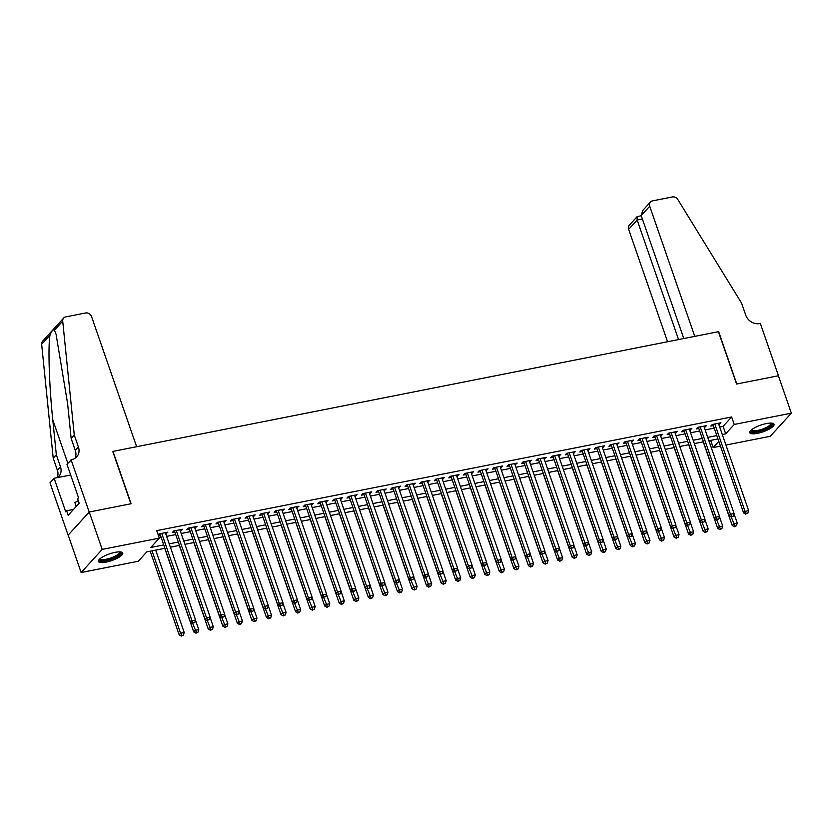 <?xml version="1.0" encoding="UTF-8"?>
<svg xmlns="http://www.w3.org/2000/svg" width="833" height="833" viewBox="0 0 833 833"><rect width="100%" height="100%" fill="white"/><g stroke="black" fill="none" stroke-linecap="round" stroke-linejoin="round"><path stroke-width="1.25" d="M115.037 552.362A12.839 3.53 -19.1 0 1 122.722 553.029A12.839 3.53 -19.1 0 1 106.155 562.108A12.839 3.53 -19.1 0 1 98.461 561.432A12.839 3.53 -19.1 0 1 115.037 552.362M766.339 423.591A12.839 3.53 -19.1 0 1 774.034 424.257A12.839 3.53 -19.1 0 1 757.457 433.337A12.839 3.53 -19.1 0 1 749.762 432.66A12.839 3.53 -19.1 0 1 766.339 423.591M71.055 459.681L89.183 512.035L130.885 503.788L112.757 451.434L136.622 446.717L91.557 316.592A4.936 4.238 42.3 0 0 85.643 312.969L65.776 316.894A4.936 4.238 42.3 0 0 63.672 318.05A4.936 4.238 42.3 0 0 62.714 321.142L74.272 435.076L78.417 447.04A11.527 9.892 -137.7 0 1 76.751 456.817A11.527 9.892 -137.7 0 1 71.857 459.524L66.932 464.21L78.531 497.718L77.615 498.717L79.166 503.205L68.181 515.263L66.63 510.785L65.713 511.785L54.114 478.277L49.99 482.807L68.119 535.161L89.256 512.014L131.104 503.746L112.976 451.392L718.431 331.69L736.559 384.034L778.397 375.766L791.35 413.158L770.286 436.284L725.939 445.051M720.462 446.134L713.163 447.581L718.817 441.365M710.664 440.386L713.163 447.581M164.913 548.291L146.806 551.862L138.268 561.244L81.134 572.542L102.199 549.405L159.332 538.118L150.794 547.489L163.747 544.928M68.191 535.14L81.134 572.542M165.767 533.849L167.891 532.152L159.165 533.87L158.218 534.911M180.313 530.975L182.448 529.267L173.712 530.996L172.296 532.558L174.836 532.058M194.87 528.091L197.004 526.394L188.268 528.122L186.842 529.684L189.393 529.174M209.427 525.217L211.561 523.509L202.825 525.238L201.399 526.8L203.95 526.3M223.983 522.343L226.107 520.635L217.382 522.364L215.955 523.926L218.506 523.426M238.53 519.459L240.664 517.762L231.928 519.49L230.512 521.052L233.053 520.542M253.086 516.585L255.221 514.877L246.485 516.606L245.069 518.168L247.609 517.668M267.643 513.711L269.777 512.003L261.041 513.732L259.615 515.294L262.166 514.794M282.2 510.827L284.324 509.13L275.598 510.858L274.172 512.42L276.723 511.91M296.746 507.953L298.88 506.245L290.155 507.974L288.728 509.536L291.269 509.036M311.303 505.079L313.437 503.371L304.701 505.1L303.285 506.662L305.826 506.162M325.859 502.195L327.994 500.498L319.258 502.216L317.831 503.788L320.382 503.278M340.416 499.321L342.55 497.613L333.814 499.342L332.388 500.904L334.939 500.404M354.973 496.437L357.097 494.74L348.371 496.468L346.945 498.03L349.496 497.52M369.519 493.563L371.653 491.866L362.917 493.584L361.501 495.146L364.042 494.646M384.075 490.689L386.21 488.981L377.474 490.71L376.047 492.272L378.599 491.772M398.632 487.805L400.767 486.108L392.031 487.836L390.604 489.398L393.155 488.888M413.189 484.931L415.313 483.223L406.587 484.952L405.161 486.514L407.712 486.014M427.735 482.057L429.87 480.349L421.134 482.078L419.717 483.64L422.258 483.14M442.292 479.173L444.426 477.476L435.69 479.204L434.274 480.766L436.815 480.256M456.848 476.299L458.983 474.591L450.247 476.32L448.82 477.882L451.371 477.382M471.405 473.425L473.529 471.717L464.804 473.446L463.377 475.008L465.928 474.508M485.962 470.541L488.086 468.844L479.36 470.572L477.934 472.134L480.474 471.624M500.508 467.667L502.643 465.959L493.907 467.688L492.49 469.25L495.031 468.75M515.065 464.793L517.199 463.086L508.463 464.814L507.037 466.376L509.588 465.876M529.621 461.909L531.756 460.212L523.02 461.93L521.593 463.502L524.144 462.992M544.178 459.035L546.302 457.327L537.577 459.056L536.15 460.618L538.701 460.118M558.724 456.151L560.859 454.454L552.123 456.182L550.707 457.744L553.247 457.234M573.281 453.277L575.416 451.58L566.679 453.298L565.263 454.86L567.804 454.36M587.838 450.403L589.972 448.695L581.236 450.424L579.81 451.986L582.361 451.486M602.394 447.519L604.519 445.822L595.793 447.55L594.366 449.112L596.917 448.602M616.941 444.645L619.075 442.937L610.35 444.666L608.923 446.228L611.464 445.728M631.497 441.771L633.632 440.063L624.896 441.792L623.48 443.354L626.02 442.854M646.054 438.887L648.189 437.19L639.452 438.918L638.026 440.48L640.577 439.97M660.611 436.013L662.745 434.305L654.009 436.034L652.583 437.596L655.134 437.096M675.167 433.139L677.291 431.432L668.566 433.16L667.139 434.722L669.69 434.222M689.714 430.255L691.848 428.558L683.112 430.286L681.696 431.848L684.237 431.338M704.27 427.381L706.405 425.673L697.669 427.402L696.242 428.964L698.793 428.464M719.702 427.017L723.096 426.35L731.634 416.969L156.739 530.642L159.332 538.118M159.228 537.826L161.154 537.452M166.631 536.369L175.711 534.578M181.188 533.495L190.268 531.693M195.745 530.611L204.824 528.82M210.301 527.737L219.371 525.946M224.848 524.852L233.927 523.062M239.404 521.979L248.484 520.188M253.961 519.105L263.041 517.303M268.518 516.221L277.587 514.43M283.064 513.347L292.144 511.556M297.62 510.473L306.7 508.671M312.177 507.589L321.257 505.798M326.734 504.715L335.814 502.924M341.291 501.841L350.36 500.039M355.837 498.957L364.916 497.166M370.393 496.083L379.473 494.292M384.95 493.209L394.03 491.408M399.507 490.325L408.576 488.534M414.053 487.451L423.133 485.649M428.61 484.567L437.689 482.776M443.166 481.693L452.246 479.902M457.723 478.819L466.792 477.017M472.269 475.935L481.349 474.144M486.826 473.061L495.906 471.27M501.383 470.187L510.462 468.385M515.939 467.303L525.019 465.512M530.496 464.429L539.565 462.638M545.042 461.555L554.122 459.754M559.599 458.671L568.679 456.88M574.156 455.797L583.235 454.006M588.712 452.923L597.782 451.122M603.259 450.039L612.338 448.248M617.815 447.165L626.895 445.363M632.372 444.281L641.452 442.49M646.929 441.407L656.008 439.616M661.485 438.533L670.555 436.731M676.032 435.649L685.111 433.858M690.588 432.775L699.668 430.984M705.145 429.901L714.225 428.1M718.827 424.507L720.962 422.8L712.225 424.528L710.799 426.09L713.35 425.59M158.364 535.317L160.29 534.932M89.256 512.014L102.199 549.405M731.634 416.969L734.227 424.455L791.35 413.158M722.284 434.503L725.689 433.826L734.227 424.455M169.224 543.845L178.304 542.054M183.781 540.971L192.86 539.17M198.337 538.087L207.407 536.296M212.884 535.213L221.963 533.422M227.44 532.339L236.52 530.538M241.997 529.455L251.077 527.664M256.554 526.581L265.623 524.79M271.1 523.707L280.18 521.906M285.657 520.823L294.736 519.032M300.213 517.949L309.293 516.158M314.77 515.075L323.839 513.274M329.316 512.191L338.396 510.4M343.873 509.317L352.953 507.526M358.429 506.443L367.509 504.642M372.986 503.559L382.066 501.768M387.543 500.685L396.612 498.884M402.089 497.801L411.169 496.01M416.646 494.927L425.725 493.136M431.202 492.053L440.282 490.252M445.759 489.169L454.828 487.378M460.305 486.295L469.385 484.504M474.862 483.421L483.942 481.62M489.419 480.537L498.498 478.746M503.975 477.663L513.045 475.872M518.532 474.789L527.601 472.988M533.078 471.905L542.158 470.114M547.635 469.031L556.715 467.24M562.192 466.157L571.271 464.356M576.748 463.273L585.818 461.482M591.295 460.399L600.374 458.598M605.851 457.515L614.931 455.724M620.408 454.641L629.488 452.85M634.965 451.767L644.034 449.966M649.511 448.883L658.591 447.092M664.068 446.009L673.147 444.218M678.624 443.135L687.704 441.334M693.181 440.251L702.261 438.46M707.738 437.377L716.807 435.586M717.973 438.939L708.893 440.73M703.416 441.813L694.337 443.614M688.86 444.697L679.79 446.488M674.313 447.571L665.234 449.362M659.757 450.445L650.677 452.246M645.2 453.329L636.12 455.12M630.643 456.203L621.574 458.004M616.097 459.087L607.018 460.878M601.541 461.961L592.461 463.752M586.984 464.835L577.904 466.636M572.427 467.719L563.347 469.51M557.871 470.593L548.801 472.384M543.324 473.467L534.245 475.268M528.768 476.351L519.688 478.142M514.211 479.225L505.131 481.016M499.654 482.099L490.585 483.9M485.108 484.983L476.028 486.774M470.551 487.857L461.472 489.648M455.995 490.731L446.915 492.532M441.438 493.615L432.369 495.406M426.892 496.489L417.812 498.29M412.335 499.373L403.255 501.164M397.778 502.247L388.699 504.038M383.222 505.121L374.142 506.922M368.665 508.005L359.596 509.796M354.119 510.879L345.039 512.67M339.562 513.753L330.482 515.554M325.005 516.637L315.926 518.428M310.449 519.511L301.379 521.302M295.902 522.385L286.823 524.186M281.346 525.269L272.266 527.06M266.789 528.143L257.709 529.934M252.232 531.017L243.163 532.818M237.676 533.901L228.606 535.692M223.129 536.775L214.05 538.576M208.573 539.659L199.493 541.45M194.016 542.533L184.936 544.324M179.459 545.407L170.39 547.208M723.096 426.35L725.689 433.826M719.118 423.164L719.535 424.361M704.562 426.038L704.978 427.235M690.005 428.922L690.422 430.12M675.459 431.796L675.875 432.993M660.902 434.67L661.319 435.867M646.346 437.554L646.762 438.752M631.789 440.428L632.205 441.625M617.243 443.302L617.649 444.51M602.686 446.186L603.102 447.383M588.129 449.06L588.546 450.257M573.573 451.934L573.989 453.142M559.026 454.818L559.432 456.015M544.47 457.692L544.886 458.889M529.913 460.576L530.329 461.774M515.356 463.45L515.773 464.647M500.8 466.324L501.216 467.521M486.253 469.208L486.67 470.406M471.697 472.082L472.113 473.279M457.14 474.956L457.556 476.153M442.583 477.84L443 479.037M428.037 480.714L428.443 481.911M413.48 483.588L413.897 484.796M398.924 486.472L399.34 487.669M384.367 489.346L384.784 490.543M369.81 492.22L370.227 493.428M355.264 495.104L355.681 496.301M340.707 497.978L341.124 499.175M326.151 500.862L326.567 502.06M311.594 503.736L312.011 504.933M297.048 506.61L297.464 507.807M282.491 509.494L282.908 510.691M267.934 512.368L268.351 513.565M253.378 515.242L253.794 516.439M238.832 518.126L239.238 519.323M224.275 521L224.691 522.197M209.718 523.874L210.135 525.082M195.161 526.758L195.578 527.955M180.605 529.632L181.021 530.829M166.059 532.506L166.475 533.714M712.933 424.393A1.645 1.416 42.3 0 0 712.933 424.382L743.598 512.941L745.025 511.368L714.776 424.018M746.358 513.565L747.815 513.284L746.358 513.565L745.025 511.368L748.659 510.65L718.41 423.299M743.598 512.941L745.785 514.19M747.815 513.284L748.659 510.65M703.26 441.844L732.207 525.436L733.634 523.874L737.267 523.155L734.029 513.774M731.27 517.064L734.966 526.071L734.404 526.695L736.424 525.779L734.966 526.071M737.267 523.155L736.424 525.779M734.404 526.695L732.207 525.436M771.577 423.133A11.11 3.061 -19.1 0 1 763.07 429.943A11.11 3.061 -19.1 0 1 750.991 430.255M751.481 429.828A10.288 2.832 160.9 0 0 751.501 429.88A10.288 2.832 160.9 0 0 762.684 429.005A10.288 2.832 160.9 0 0 770.942 423.154A10.288 2.832 160.9 0 0 770.921 423.102M749.773 431.921A12.755 3.509 160.9 0 0 763.299 430.349A12.755 3.509 160.9 0 0 773.565 423.685M120.275 551.904A11.11 3.061 -19.1 0 1 111.757 558.714A11.11 3.061 -19.1 0 1 99.689 559.026M100.179 558.599A10.288 2.832 160.9 0 0 100.189 558.651A10.288 2.832 160.9 0 0 111.383 557.777A10.288 2.832 160.9 0 0 119.64 551.925A10.288 2.832 160.9 0 0 119.619 551.873M98.471 560.692A12.755 3.509 160.9 0 0 111.997 559.12A12.755 3.509 160.9 0 0 122.264 552.456M78.302 500.685L74.887 502.601L76.22 506.443M641.202 215.58L642.712 210.52L650.438 202.044A4.936 4.238 42.3 0 1 652.531 200.888L672.398 196.952A4.936 4.238 42.3 0 1 677.823 199.535L741.589 303.139L745.733 315.103A11.527 9.892 42.3 0 0 759.55 323.558L760.342 323.402L778.47 375.745L736.778 383.992L718.65 331.638L694.774 336.365L649.719 206.23L641.202 215.58L683.789 338.531M678.562 339.572L637.162 220.016L628.655 229.367A4.936 4.238 -137.7 0 1 629.363 225.17L637.089 216.695L637.162 220.016L642.389 218.985M667.566 341.738L628.655 229.367M650.438 202.044A4.936 4.238 42.3 0 0 649.719 206.23M641.254 215.716L637.089 216.695M74.272 435.076L71.159 438.491L67.608 403.557L56.05 334.189L54.384 330.284C53.177 329.222 51.708 330.836 49.98 335.126C47.918 346.611 49.241 386.616 52.781 419.842L56.321 454.776L60.465 466.74A11.527 9.892 -137.7 0 1 58.799 476.518A11.527 9.892 -137.7 0 1 57.633 477.58M56.321 454.776L53.208 458.202L57.352 470.166A11.527 9.892 -137.7 0 1 57.165 477.673M74.949 458.306A11.527 9.892 -137.7 0 0 75.303 450.455L71.159 438.491M49.98 335.126L41.65 344.268L53.208 458.202M89.183 512.035L68.119 535.161M70.659 475.008L54.114 478.277M41.65 344.268A4.936 4.238 -137.7 0 1 42.608 341.186L63.672 318.05M73.512 509.421L66.63 510.785M698.387 427.267L729.042 515.814L730.468 514.253L700.22 426.902M731.801 516.45L733.259 516.158L731.801 516.45L730.468 514.253L734.102 513.534L703.854 426.184M729.042 515.814L731.239 517.074M733.259 516.158L734.102 513.534M683.831 430.14L683.831 430.14A1.645 1.416 42.3 0 0 683.82 430.14L714.485 518.688L715.911 517.126L685.663 429.776M717.244 519.323L718.702 519.042L717.244 519.323L715.911 517.126L719.545 516.408L689.297 429.057M714.485 518.688L716.682 519.948M718.702 519.042L719.545 516.408M669.274 433.014L669.274 433.025A1.645 1.416 42.3 0 0 669.274 433.014L699.928 521.573L701.355 520.011L671.106 432.66M702.698 522.208L704.145 521.916L702.698 522.208L701.355 520.011L704.999 519.282L674.751 431.931M699.928 521.573L702.125 522.832M704.145 521.916L704.999 519.282M654.717 435.898L685.382 524.446L686.798 522.885L656.55 435.534M688.141 525.082L689.599 524.79L688.141 525.082L686.798 522.885L690.442 522.166L660.194 434.816M685.382 524.446L687.569 525.706M689.599 524.79L690.442 522.166M688.714 444.728L717.65 528.309L719.077 526.748L722.721 526.029L719.473 516.658M716.724 519.938L720.42 528.945L719.847 529.569L721.867 528.663L720.42 528.945M722.721 526.029L721.867 528.663M719.847 529.569L717.65 528.309M674.157 447.602L703.104 531.194L704.52 529.632L708.165 528.913L704.916 519.532M702.167 522.822L705.863 531.829L705.291 532.454L707.321 531.537L705.863 531.829M708.165 528.913L707.321 531.537M705.291 532.454L703.104 531.194M659.601 450.476L688.547 534.068L689.974 532.506L693.608 531.787L690.359 522.416M687.61 525.696L691.307 534.703L690.734 535.327L692.764 534.422L691.307 534.703M693.608 531.787L692.764 534.422M690.734 535.327L688.547 534.068M645.044 453.36L673.991 536.952L675.417 535.38L679.051 534.661L675.802 525.29M673.054 528.58L676.75 537.587L676.188 538.212L678.208 537.295L676.75 537.587M679.051 534.661L678.208 537.295M676.188 538.212L673.991 536.952M640.16 438.772L670.825 527.32L672.252 525.758L642.004 438.408M673.585 527.955L675.042 527.674L673.585 527.955L672.252 525.758L675.886 525.04L645.637 437.689M670.825 527.32L673.012 528.58M675.042 527.674L675.886 525.04M630.487 456.234L659.434 539.826L660.861 538.264L664.495 537.545L661.256 528.164M625.614 441.646L625.604 441.657A1.645 1.416 42.3 0 0 625.604 441.646L656.269 530.204L658.466 531.464L660.486 530.548L658.466 531.464L662.204 540.461L661.631 541.086L663.651 540.169L662.204 540.461M664.495 537.545L663.651 540.169M661.631 541.086L659.434 539.826M656.269 530.204L657.695 528.643L627.447 441.292M659.028 530.84L657.695 528.643L661.329 527.914L631.081 440.563M660.486 530.548L661.329 527.914M615.941 459.108L644.888 542.7L646.304 541.138L649.948 540.419L646.7 531.048M643.951 534.328L647.647 543.335L647.074 543.959L649.105 543.054L647.647 543.335M649.948 540.419L649.105 543.054M647.074 543.959L644.888 542.7M611.058 444.53L641.712 533.078L643.138 531.516L612.89 444.166M644.482 533.714L645.929 533.422L644.482 533.714L643.138 531.516L646.783 530.798L616.535 443.448M641.712 533.078L643.909 534.338M645.929 533.422L646.783 530.798M601.384 461.992L630.331 545.584L631.747 544.022L635.392 543.293L632.143 533.922M629.394 537.212L633.09 546.219L632.518 546.844L634.548 545.927L633.09 546.219M635.392 543.293L634.548 545.927M632.518 546.844L630.331 545.584M596.501 447.404L627.166 535.952L628.582 534.39L598.333 447.04M629.925 536.587L631.383 536.306L629.925 536.587L628.582 534.39L632.226 533.672L601.978 446.321M627.166 535.952L629.352 537.212M631.383 536.306L632.226 533.672M586.828 464.866L615.774 548.458L617.201 546.896L620.835 546.177L617.586 536.796M614.837 540.086L618.534 549.093L617.971 549.718L619.991 548.801L618.534 549.093M620.835 546.177L619.991 548.801M617.971 549.718L615.774 548.458M581.944 450.278L612.609 538.836L614.036 537.275L583.787 449.924M615.368 539.472L616.826 539.18L615.368 539.472L614.036 537.275L617.67 536.556L587.421 449.206M612.609 538.836L614.796 540.096M616.826 539.18L617.67 536.556M572.271 467.75L601.218 551.331L602.644 549.77L606.278 549.051L603.04 539.68M600.281 542.96L603.977 551.967L603.415 552.591L605.435 551.685L603.977 551.967M606.278 549.051L605.435 551.685M603.415 552.591L601.218 551.331M567.398 453.162L598.052 541.71L599.479 540.148L569.231 452.798M600.812 542.345L602.269 542.054L600.812 542.345L599.479 540.148L603.113 539.43L572.865 452.08M598.052 541.71L600.249 542.97M602.269 542.054L603.113 539.43M557.725 470.624L586.661 554.216L588.088 552.654L591.732 551.935L588.483 542.554M585.734 545.844L589.431 554.851L588.858 555.476L590.878 554.559L589.431 554.851M591.732 551.935L590.878 554.559M588.858 555.476L586.661 554.216M552.841 456.047A1.645 1.416 42.3 0 0 552.831 456.036L583.496 544.584L584.922 543.022L554.674 455.672M586.255 545.219L587.713 544.938L586.255 545.219L584.922 543.022L588.556 542.304L558.308 454.953M583.496 544.584L585.693 545.844M587.713 544.938L588.556 542.304M543.168 473.498L572.115 557.09L573.531 555.528L577.175 554.809L573.927 545.428M571.178 548.718L574.874 557.725L574.301 558.349L576.332 557.433L574.874 557.725M577.175 554.809L576.332 557.433M574.301 558.349L572.115 557.09M538.285 458.921L568.949 547.468L570.366 545.907L540.117 458.556M571.709 548.104L573.166 547.812L571.709 548.104L570.366 545.907L574.01 545.188L543.762 457.838M568.949 547.468L571.136 548.728M573.166 547.812L574.01 545.188M528.611 476.382L557.558 559.963L558.985 558.402L562.619 557.683L559.37 548.312M523.728 461.794L554.393 550.342L556.579 551.602L558.61 550.686L556.579 551.602L560.317 560.599L559.745 561.223L561.775 560.317L560.317 560.599M562.619 557.683L561.775 560.317M559.745 561.223L557.558 559.963M554.393 550.342L555.809 548.78L525.571 461.43M557.152 550.977L555.809 548.78L559.453 548.062L529.205 460.711M558.61 550.686L559.453 548.062M514.055 479.256L543.001 562.848L544.428 561.286L548.062 560.567L544.813 551.186M542.064 554.476L545.761 563.483L545.199 564.108L547.219 563.191L545.761 563.483M548.062 560.567L547.219 563.191M545.199 564.108L543.001 562.848M509.182 464.668L509.171 464.679A1.645 1.416 42.3 0 0 509.171 464.668L539.836 553.227L541.263 551.654L511.014 464.304M542.595 553.851L544.053 553.57L542.595 553.851L541.263 551.654L544.897 550.936L514.648 463.585M539.836 553.227L542.023 554.476M544.053 553.57L544.897 550.936M499.508 482.13L528.445 565.722L529.871 564.16L533.516 563.441L530.267 554.06M527.518 557.35L531.215 566.357L530.642 566.981L532.662 566.065L531.215 566.357M533.516 563.441L532.662 566.065M530.642 566.981L528.445 565.722M494.625 467.552L525.279 556.1L526.706 554.539L496.458 467.188M528.039 556.736L529.496 556.444L528.039 556.736L526.706 554.539L530.34 553.82L500.092 466.47M525.279 556.1L527.476 557.36M529.496 556.444L530.34 553.82M484.952 485.014L513.899 568.595L515.315 567.034L518.959 566.315L515.71 556.944M512.961 560.224L516.658 569.231L516.085 569.855L518.116 568.949L516.658 569.231M518.959 566.315L518.116 568.949M516.085 569.855L513.899 568.595M480.068 470.426L510.723 558.974L512.149 557.412L481.901 470.062M513.492 559.609L514.94 559.328L513.492 559.609L512.149 557.412L515.794 556.694L485.545 469.343M510.723 558.974L512.92 560.234M514.94 559.328L515.794 556.694M470.395 487.888L499.342 571.48L500.768 569.918L504.402 569.199L501.154 559.818M498.405 563.108L502.101 572.115L501.528 572.74L503.559 571.823L502.101 572.115M504.402 569.199L503.559 571.823M501.528 572.74L499.342 571.48M465.512 473.3L465.512 473.311A1.645 1.416 42.3 0 0 465.512 473.3L496.176 561.859L497.593 560.297L467.344 472.946M498.936 562.494L500.394 562.202L498.936 562.494L497.593 560.297L501.237 559.568L470.989 472.217M496.176 561.859L498.363 563.118M500.394 562.202L501.237 559.568M455.838 490.762L484.785 574.354L486.212 572.792L489.846 572.073L486.597 562.702M483.848 565.982L487.544 574.989L486.982 575.613L489.002 574.708L487.544 574.989M489.846 572.073L489.002 574.708M486.982 575.613L484.785 574.354M450.955 476.184L481.62 564.732L483.046 563.17L452.798 475.82M484.379 565.368L485.837 565.076L484.379 565.368L483.046 563.17L486.68 562.452L456.432 475.102M481.62 564.732L483.806 565.992M485.837 565.076L486.68 562.452M441.282 493.646L470.229 577.238L471.655 575.665L475.289 574.947L472.051 565.576M469.302 568.866L472.988 577.873L472.426 578.498L474.446 577.581L472.988 577.873M475.289 574.947L474.446 577.581M472.426 578.498L470.229 577.238M436.409 479.058L467.063 567.606L468.49 566.044L438.241 478.694M469.822 568.241L471.28 567.96L469.822 568.241L468.49 566.044L472.124 565.326L441.875 477.975M467.063 567.606L469.26 568.866M471.28 567.96L472.124 565.326M426.735 496.52L455.682 580.112L457.098 578.55L460.743 577.831L457.494 568.45M454.745 571.74L458.442 580.747L457.869 581.372L459.889 580.455L458.442 580.747M460.743 577.831L459.889 580.455M457.869 581.372L455.682 580.112M421.852 481.932L421.852 481.943A1.645 1.416 42.3 0 0 421.852 481.932L452.506 570.49L453.933 568.929L423.685 481.578M455.276 571.126L456.723 570.834L455.276 571.126L453.933 568.929L457.577 568.2L427.329 480.849M452.506 570.49L454.703 571.75M456.723 570.834L457.577 568.2M412.179 499.394L441.126 582.985L442.542 581.424L446.186 580.705L442.937 571.334M440.188 574.614L443.885 583.621L443.312 584.245L445.343 583.339L443.885 583.621M446.186 580.705L445.343 583.339M443.312 584.245L441.126 582.985M407.295 484.816L437.96 573.364L439.376 571.802L409.128 484.452M440.719 573.999L442.177 573.708L440.719 573.999L439.376 571.802L443.021 571.084L412.772 483.734M437.96 573.364L440.147 574.624M442.177 573.708L443.021 571.084M397.622 502.278L426.569 585.87L427.995 584.308L431.629 583.579L428.381 574.208M392.739 487.69L423.403 576.238L425.59 577.498L427.621 576.592L425.59 577.498L429.328 586.505L428.756 587.13L430.786 586.213L429.328 586.505M431.629 583.579L430.786 586.213M428.756 587.13L426.569 585.87M423.403 576.238L424.83 574.676L394.582 487.326M426.163 576.873L424.83 574.676L428.464 573.958L398.216 486.607M427.621 576.592L428.464 573.958M383.065 505.152L412.012 588.744L413.439 587.182L417.073 586.463L413.834 577.082M411.075 580.372L414.772 589.379L414.209 590.003L416.229 589.087L414.772 589.379M417.073 586.463L416.229 589.087M414.209 590.003L412.012 588.744M378.192 490.564L408.847 579.122L410.273 577.561L380.025 490.21M411.606 579.758L413.064 579.466L411.606 579.758L410.273 577.561L413.907 576.842L383.659 489.492M408.847 579.122L411.044 580.382M413.064 579.466L413.907 576.842M368.519 508.036L397.456 591.617L398.882 590.056L402.526 589.337L399.278 579.966M363.625 493.448A1.645 1.416 42.3 0 1 363.636 493.448L394.29 581.996L396.487 583.256L398.507 582.34L396.487 583.256L400.225 592.253L399.653 592.877L401.673 591.971L400.225 592.253M402.526 589.337L401.673 591.971M399.653 592.877L397.456 591.617M394.29 581.996L395.717 580.434L365.468 493.084M397.049 582.631L395.717 580.434L399.351 579.716L369.102 492.365M398.507 582.34L399.351 579.716M353.963 510.91L382.909 594.502L384.325 592.94L387.97 592.221L384.721 582.84M381.972 586.13L385.669 595.137L385.096 595.762L387.126 594.845L385.669 595.137M387.97 592.221L387.126 594.845M385.096 595.762L382.909 594.502M349.079 496.322L349.079 496.333A1.645 1.416 42.3 0 0 349.079 496.322L379.733 584.87L381.16 583.308L350.912 495.958M382.503 585.505L383.951 585.224L382.503 585.505L381.16 583.308L384.804 582.59L354.556 495.239M379.733 584.87L381.93 586.13M383.951 585.224L384.804 582.59M339.406 513.784L368.353 597.376L369.779 595.814L373.413 595.095L370.164 585.714M367.415 589.004L371.112 598.011L370.539 598.635L372.57 597.719L371.112 598.011M373.413 595.095L372.57 597.719M370.539 598.635L368.353 597.376M334.522 499.206L365.187 587.754L366.603 586.193L336.355 498.842M367.947 588.39L369.404 588.098L367.947 588.39L366.603 586.193L370.248 585.474L339.999 498.124M365.187 587.754L367.374 589.014M369.404 588.098L370.248 585.474M324.849 516.668L353.796 600.249L355.222 598.688L358.856 597.969L355.608 588.598M352.859 591.878L356.555 600.885L355.993 601.509L358.013 600.603L356.555 600.885M358.856 597.969L358.013 600.603M355.993 601.509L353.796 600.249M319.976 502.08L350.631 590.628L352.057 589.066L321.809 501.716M353.39 591.263L354.848 590.972L353.39 591.263L352.057 589.066L355.691 588.348L325.443 500.997M350.631 590.628L352.817 591.888M354.848 590.972L355.691 588.348M310.293 519.542L339.239 603.134L340.666 601.572L344.3 600.853L341.061 591.472M338.313 594.762L342.009 603.769L341.436 604.394L343.456 603.477L342.009 603.769M344.3 600.853L343.456 603.477M341.436 604.394L339.239 603.134M305.419 504.954L305.409 504.965A1.645 1.416 42.3 0 0 305.409 504.954L336.074 593.513L337.5 591.94L307.252 504.59M338.833 594.137L340.291 593.856L338.833 594.137L337.5 591.94L341.134 591.222L310.886 503.871M336.074 593.513L338.271 594.772M340.291 593.856L341.134 591.222M295.746 522.416L324.693 606.008L326.109 604.446L329.753 603.727L326.505 594.345M323.756 597.636L327.452 606.643L326.88 607.267L328.91 606.351L327.452 606.643M329.753 603.727L328.91 606.351M326.88 607.267L324.693 606.008M290.863 507.838L321.517 596.386L322.944 594.824L292.695 507.474M324.287 597.022L325.734 596.73L324.287 597.022L322.944 594.824L326.588 594.106L296.34 506.756M321.517 596.386L323.714 597.646M325.734 596.73L326.588 594.106M281.19 525.3L310.136 608.881L311.563 607.319L315.197 606.601L311.948 597.23M309.199 600.51L312.896 609.517L312.323 610.141L314.353 609.235L312.896 609.517M315.197 606.601L314.353 609.235M312.323 610.141L310.136 608.881M276.306 510.712L306.971 599.26L308.387 597.698L278.139 510.348M309.73 599.895L311.188 599.614L309.73 599.895L308.387 597.698L312.031 596.98L281.783 509.629M306.971 599.26L309.158 600.52M311.188 599.614L312.031 596.98M266.633 528.174L295.58 611.766L297.006 610.204L300.64 609.485L297.391 600.104M261.749 513.586L261.749 513.597A1.645 1.416 42.3 0 0 261.749 513.586L292.414 602.144L294.601 603.404L296.631 602.488L294.601 603.404L298.339 612.401L297.777 613.026L299.797 612.109L298.339 612.401M300.64 609.485L299.797 612.109M297.777 613.026L295.58 611.766M292.414 602.144L293.841 600.583L263.592 513.232M295.174 602.78L293.841 600.583L297.475 599.854L267.226 512.503M296.631 602.488L297.475 599.854M252.076 531.048L281.023 614.639L282.449 613.078L286.083 612.359L282.845 602.988M280.096 606.268L283.782 615.275L283.22 615.899L285.24 614.993L283.782 615.275M286.083 612.359L285.24 614.993M283.22 615.899L281.023 614.639M247.203 516.47L277.858 605.018L279.284 603.456L249.036 516.106M280.617 605.653L282.075 605.362L280.617 605.653L279.284 603.456L282.918 602.738L252.67 515.388M277.858 605.018L280.055 606.278M282.075 605.362L282.918 602.738M237.53 533.932L266.466 617.524L267.893 615.951L271.537 615.233L268.288 605.862M232.636 519.344A1.645 1.416 42.3 0 1 232.646 519.344L263.301 607.892L265.498 609.152L267.518 608.246L265.498 609.152L269.236 618.159L268.663 618.784L270.683 617.867L269.236 618.159M271.537 615.233L270.683 617.867M268.663 618.784L266.466 617.524M263.301 607.892L264.727 606.33L234.479 518.98M266.071 608.527L264.727 606.33L268.361 605.612L238.123 518.261M267.518 608.246L268.361 605.612M222.973 536.806L251.92 620.398L253.336 618.836L256.981 618.117L253.732 608.736M250.983 612.026L254.679 621.033L254.107 621.657L256.137 620.741L254.679 621.033M256.981 618.117L256.137 620.741M254.107 621.657L251.92 620.398M218.09 522.218L218.09 522.229A1.645 1.416 42.3 0 0 218.09 522.218L248.755 610.776L250.171 609.215L219.922 521.864M251.514 611.412L252.972 611.12L251.514 611.412L250.171 609.215L253.815 608.486L223.567 521.135M248.755 610.776L250.941 612.036M252.972 611.12L253.815 608.486M208.417 539.68L237.363 623.271L238.79 621.71L242.424 620.991L239.175 611.62M236.426 614.9L240.123 623.907L239.55 624.531L241.58 623.625L240.123 623.907M242.424 620.991L241.58 623.625M239.55 624.531L237.363 623.271M203.533 525.102L234.198 613.65L235.614 612.088L205.376 524.738M236.957 614.285L238.415 613.994L236.957 614.285L235.614 612.088L239.258 611.37L209.01 524.019M234.198 613.65L236.385 614.91M238.415 613.994L239.258 611.37M193.86 542.564L222.807 626.156L224.233 624.594L227.867 623.865L224.629 614.494M221.87 617.784L225.566 626.791L225.004 627.416L227.024 626.499L225.566 626.791M227.867 623.865L227.024 626.499M225.004 627.416L222.807 626.156M188.987 527.976L219.641 616.524L221.068 614.962L190.819 527.612M222.401 617.159L223.858 616.878L222.401 617.159L221.068 614.962L224.702 614.244L194.453 526.893M219.641 616.524L221.838 617.784M223.858 616.878L224.702 614.244M179.314 545.438L208.25 629.03L209.677 627.468L213.321 626.749L210.072 617.368M207.323 620.658L211.02 629.665L210.447 630.289L212.467 629.373L211.02 629.665M213.321 626.749L212.467 629.373M210.447 630.289L208.25 629.03M174.43 530.85L205.085 619.408L206.511 617.847L176.263 530.496M207.844 620.044L209.302 619.752L207.844 620.044L206.511 617.847L210.145 617.128L179.897 529.778M205.085 619.408L207.282 620.668M209.302 619.752L210.145 617.128M164.757 548.322L193.704 631.903L195.12 630.342L198.764 629.623L195.516 620.252M192.767 623.532L196.463 632.539L195.89 633.163L197.921 632.257L196.463 632.539M198.764 629.623L197.921 632.257M195.89 633.163L193.704 631.903M159.874 533.734L190.528 622.282L191.954 620.72L161.706 533.37M193.298 622.917L194.745 622.626L193.298 622.917L191.954 620.72L195.599 620.002L165.351 532.651M190.528 622.282L192.725 623.542M194.745 622.626L195.599 620.002M150.2 551.196L179.147 634.788L180.574 633.226L184.208 632.507L155.677 550.113M152.043 550.832L180.574 633.226L181.906 635.423L181.334 636.048L183.364 635.131L181.906 635.423M184.208 632.507L183.364 635.131M181.334 636.048L179.147 634.788M60.465 466.74L57.352 470.166M75.303 450.455L78.417 447.04M62.714 321.142L54.384 330.284M52.781 419.842L67.806 463.242"/></g></svg>
